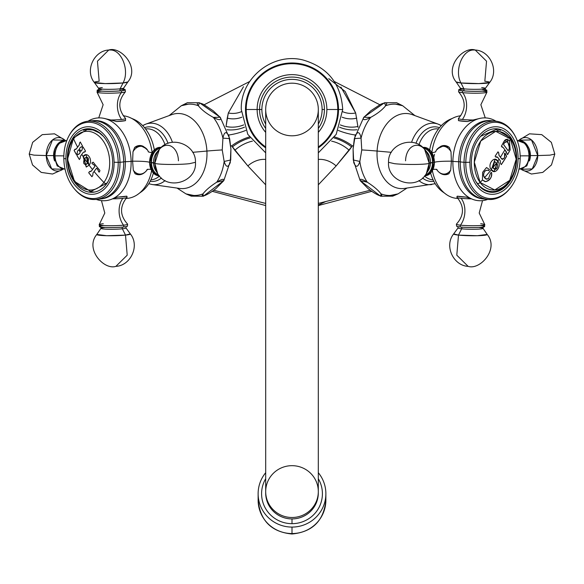 <?xml version="1.0" encoding="UTF-8"?>
<svg xmlns="http://www.w3.org/2000/svg" width="584" height="584" viewBox="0 0 584 584"><rect width="100%" height="100%" fill="white"/><g stroke="black" fill="none" stroke-linecap="round" stroke-linejoin="round"><path stroke-width="0.88" d="M265.691 184.829L247.864 165.936L231.673 145.861L230.695 145.905L231.673 145.861A17.513 4.928 154.1 0 1 249.361 136.955A17.513 4.928 -25.9 0 0 231.673 145.861L232.395 146.927A17.513 5.541 153.6 0 1 250.003 137.933A17.513 5.541 -26.4 0 0 232.395 146.927L234.826 150.285A17.513 7.234 152.2 0 1 252.39 141.167A17.513 7.234 -27.8 0 0 234.826 150.285L247.864 165.936A17.513 11.636 150.2 0 1 265.691 159.483A17.513 11.636 -29.8 0 0 247.864 165.936L265.691 184.829M213.583 190.194L265.691 203.429L213.583 190.194M243.484 86.702L228.337 112.975A17.513 13.885 176.2 0 0 241.331 111.697A17.513 13.885 -3.8 0 1 228.337 112.975L227.242 118.121A17.513 12.79 176.7 0 0 241.864 117.165A17.513 12.79 -3.3 0 1 227.242 118.121L226.03 126.443A17.513 9.979 173.4 0 0 243.674 124.888A17.513 9.979 -6.6 0 1 226.03 126.443L228.337 112.975L243.477 86.709M318.309 159.483A17.513 11.636 -150.2 0 1 336.136 165.936L318.309 184.829L336.136 165.936L352.327 145.861L353.305 145.905L352.327 145.861A17.513 4.928 25.9 0 0 334.639 136.955A17.513 4.928 -154.1 0 1 352.327 145.861L351.604 146.927A17.513 5.541 26.4 0 0 333.997 137.933A17.513 5.541 -153.6 0 1 351.604 146.927L349.174 150.285A17.513 7.234 27.8 0 0 331.61 141.167A17.513 7.234 -152.2 0 1 349.174 150.285L336.136 165.936A17.513 11.636 29.8 0 0 318.827 159.425M370.417 190.194L318.309 203.429L370.417 190.194M328.748 78.614L345.1 91.411L355.663 112.975L358.014 127.297L355.663 112.975L340.903 87.06M318.309 205.035L325.762 201.531M355.663 112.975A17.513 13.885 3.8 0 1 342.669 111.697A17.513 13.885 -176.2 0 0 355.663 112.975M356.758 118.121A17.513 12.79 3.3 0 1 342.136 117.165A17.513 12.79 -176.7 0 0 356.758 118.121M357.97 126.443A17.513 9.979 6.6 0 1 340.326 124.888A17.513 9.979 -173.4 0 0 357.97 126.443M357.014 129.721A17.513 8.256 9.4 0 1 339.53 127.181A17.513 8.256 -170.6 0 0 357.014 129.721M355.247 134.992A17.513 3.891 15.6 0 1 338.209 130.4A17.513 3.891 -164.4 0 0 355.247 134.992M228.753 134.992A17.513 3.891 164.4 0 0 245.791 130.4A17.513 3.891 -15.6 0 1 229.052 134.948M226.986 129.721A17.513 8.256 170.6 0 0 244.47 127.181A17.513 8.256 -9.4 0 1 227.723 129.801M265.691 109.493A26.309 26.309 0 0 0 292 135.802A26.309 26.309 0 0 0 318.309 109.493A26.309 26.309 0 0 0 292 83.183A26.309 26.309 0 0 0 265.691 109.493L265.691 491.582A26.309 25.908 180 0 1 292 465.674A26.309 25.908 180 0 1 318.309 491.582L318.309 109.493A26.309 26.309 0 0 1 292 135.802A26.309 26.309 0 0 1 265.691 109.493A26.309 26.309 0 0 1 292 83.183A26.309 26.309 0 0 1 318.309 109.493L318.309 491.582A26.309 25.908 180 0 1 292 517.497A26.309 25.908 180 0 1 265.691 491.582L265.691 109.493M265.691 491.582L265.691 493.005L265.691 491.582A26.309 25.908 -0 0 0 292 517.497A26.309 25.908 -0 0 0 318.309 491.582A26.309 25.908 -0 0 0 292 465.674A26.309 25.908 -0 0 0 265.691 491.582M318.309 493.005L318.309 491.582L318.309 493.005A26.309 25.908 180 0 1 292 518.92A26.309 25.908 180 0 1 265.691 493.005A26.309 25.908 -0 0 0 292 518.92A26.309 25.908 -0 0 0 318.309 493.005M318.309 478.705A30.404 29.945 180 0 1 318.346 508.671A30.404 29.945 180 0 1 292 523.665L292 518.92L292 523.665A30.404 29.945 180 0 1 265.654 508.671A30.404 29.945 180 0 1 265.691 478.705A30.404 29.945 -0 0 0 265.654 508.671A30.404 29.945 -0 0 0 292 523.665A30.404 29.945 -0 0 0 318.346 508.671A30.404 29.945 -0 0 0 318.309 478.705M338.508 109.493L342.72 109.493L338.508 109.493A46.508 46.508 0 0 1 318.309 147.84A46.508 46.508 0 0 0 292 62.984A46.508 46.508 0 0 0 265.691 147.84A46.508 46.508 0 0 1 245.492 109.493L246.2 109.493A45.8 45.8 0 0 0 265.691 146.978A45.8 45.8 0 0 1 246.2 109.493L245.492 109.493A46.508 46.508 0 0 1 292 62.984A46.508 46.508 0 0 1 338.508 109.493L337.8 109.493L338.508 109.493M318.309 146.978A45.8 45.8 0 0 0 337.8 109.493L326.865 109.493A34.865 34.865 0 0 1 318.309 132.371A34.865 34.865 0 0 0 326.865 109.493L337.8 109.493A45.8 45.8 0 0 0 292 63.692A45.8 45.8 0 0 0 246.2 109.493L257.135 109.493L246.2 109.493A45.8 45.8 0 0 1 292 63.692A45.8 45.8 0 0 1 318.309 146.978M265.691 132.371A34.865 34.865 0 0 1 257.135 109.493L259.581 109.493A32.419 32.419 0 0 0 265.691 128.436A32.419 32.419 0 0 1 259.581 109.493L261.88 109.493A30.12 30.12 0 0 0 265.691 124.151A30.12 30.12 0 0 1 292 79.373A30.12 30.12 0 0 1 322.12 109.493L324.419 109.493A32.419 32.419 0 0 1 318.309 128.436A32.419 32.419 0 0 0 292 77.073A32.419 32.419 0 0 0 259.581 109.493L257.135 109.493A34.865 34.865 0 0 1 292 74.628A34.865 34.865 0 0 1 326.865 109.493A34.865 34.865 0 0 0 292 74.628A34.865 34.865 0 0 0 265.691 132.371M318.309 124.151A30.12 30.12 0 0 0 322.12 109.493A30.12 30.12 0 0 1 318.309 124.151M324.419 109.493L322.12 109.493A30.12 30.12 0 0 0 292 79.373A30.12 30.12 0 0 0 261.88 109.493L259.581 109.493A32.419 32.419 0 0 1 292 77.073A32.419 32.419 0 0 1 324.419 109.493M258.128 493.721L258.128 500.189A33.872 33.361 -0 0 0 292 533.55A33.872 33.361 180 0 1 258.128 500.189C260.15 520.738 271.436 532.009 292 534.002L292 533.55A33.872 33.361 -0 0 0 325.872 500.189A33.872 33.361 180 0 1 292 533.55L292 527.082A33.872 33.361 -0 0 0 325.872 493.721A33.872 33.361 -0 0 0 318.309 472.704A33.872 33.361 180 0 1 322.58 508.073A33.872 33.361 180 0 1 292 527.082A33.872 33.361 180 0 1 261.42 508.073A33.872 33.361 180 0 1 265.691 472.704A33.872 33.361 -0 0 0 258.128 493.721A33.872 33.361 -0 0 0 292 527.082L292 534.002C312.564 532.009 323.85 520.738 325.872 500.189L325.872 493.721M384.52 102.762L396.594 102.696L402.668 105.733A45.786 32.376 96 0 0 385.637 105.733L384.52 102.762L363.781 117.26L370.665 117.391A45.786 32.376 96 0 0 361.065 138.138L354.335 138.605L353.086 149.022L353.284 159.987L359.846 161.461A45.786 32.376 96 0 0 367.278 182.201L360.182 180.631L380.651 196.224L381.031 193.866A45.786 32.376 96 0 0 398.062 193.866L392.718 196.158L380.651 196.224M395.58 104.171L402.668 105.733L414.903 115.61L402.668 105.733A45.786 32.376 96 0 0 385.637 105.733C382.403 109.807 377.417 113.69 370.665 117.391A45.786 32.376 96 0 0 361.065 138.138L361.766 149.935A34.952 1.832 -177 0 1 377.089 151.052A37.668 26.63 -84 0 0 404.551 188.42A37.668 26.63 -84 0 1 377.089 151.052A34.952 1.832 3 0 0 361.766 149.935L359.846 161.461A45.786 32.376 96 0 0 367.278 182.201C373.621 186.274 378.206 190.158 381.031 193.866A45.786 32.376 96 0 0 398.062 193.866L406.968 188.077L398.062 193.866L390.36 195.443M377.089 151.052L391.316 152.322L377.089 151.052A37.668 26.63 -84 0 1 412.304 114.661A37.668 26.63 -84 0 0 377.089 151.052M418.911 180.595A30.842 21.805 96 0 0 431.831 184.529A30.842 21.805 -84 0 1 418.911 180.595M422.568 178.025A27.39 19.367 96 0 0 433.839 181.317A27.39 19.367 -84 0 1 422.568 178.025M415.969 143.357A27.39 19.367 -84 0 1 439.475 127.699A27.39 19.367 96 0 0 415.969 143.357M441.3 125.662A30.842 21.805 96 0 0 438.183 124.137A30.842 21.805 96 0 0 411.574 142.306A30.842 21.805 -84 0 1 438.183 124.137L412.304 114.661M381.031 193.866C385.36 200.312 369.424 190.625 366.788 187.26L360.226 180.697C359.707 178.441 362.058 178.945 367.278 182.201C373.621 186.274 378.206 190.158 381.031 193.866M359.846 161.461C357.948 167.469 355.911 167.842 353.736 162.578L353.086 149.022L355.138 135.751C357.839 130.998 359.817 131.794 361.065 138.138L361.766 149.935L359.846 161.461M370.665 117.391C365.124 120.319 362.744 120.399 363.518 117.639L370.782 110.792L380.739 104.222C386.396 101.974 388.024 102.477 385.637 105.733C382.403 109.807 377.417 113.69 370.665 117.391M203.349 196.224L191.282 196.158L185.938 193.866A45.786 32.376 -96 0 0 202.969 193.866L203.349 196.224L223.811 180.631L216.722 182.201A45.786 32.376 -96 0 0 224.154 161.461L230.716 159.987L230.914 149.022L229.665 138.605L222.935 138.138A45.786 32.376 -96 0 0 213.335 117.391L220.219 117.26L199.48 102.762L198.363 105.733A45.786 32.376 -96 0 0 181.332 105.733L187.406 102.696L199.48 102.762M193.64 195.443L185.938 193.866L177.032 188.077L185.938 193.866A45.786 32.376 -96 0 0 202.969 193.866C205.794 190.158 210.379 186.274 216.722 182.201A45.786 32.376 -96 0 0 224.154 161.461L222.234 149.935A34.952 1.832 -3 0 0 206.911 151.052A37.668 26.63 84 0 1 179.449 188.42L152.168 184.529A30.842 21.805 -96 0 0 165.089 180.587A30.842 21.805 84 0 1 152.168 184.529L148.789 183.712M142.678 125.64L145.817 124.137A30.842 21.805 84 0 1 172.426 142.299A30.842 21.805 -96 0 0 145.817 124.137L171.696 114.661A37.668 26.63 84 0 1 206.911 151.052L192.691 152.322L206.911 151.052A37.668 26.63 84 0 1 179.449 188.42M150.161 181.317A27.39 19.367 -96 0 0 161.44 178.025A27.39 19.367 84 0 1 150.161 181.317M144.525 127.699A27.39 19.367 84 0 1 168.024 143.35A27.39 19.367 -96 0 0 144.525 127.699M171.696 114.661A37.668 26.63 84 0 1 206.911 151.052A34.952 1.832 177 0 1 222.234 149.935L222.935 138.138A45.786 32.376 -96 0 0 213.335 117.391C206.583 113.69 201.597 109.807 198.363 105.733A45.786 32.376 -96 0 0 181.332 105.733L169.097 115.61L181.332 105.733L188.42 104.171M145.817 124.137A30.842 21.805 -96 0 0 142.7 125.662M230.914 149.022L230.264 162.593C228.081 167.842 226.044 167.469 224.154 161.461L222.234 149.935L222.935 138.138C224.183 131.802 226.154 130.998 228.855 135.743L230.914 149.022M216.722 182.201C221.935 178.952 224.285 178.448 223.774 180.69L217.212 187.26C214.576 190.625 198.64 200.312 202.969 193.866C205.794 190.158 210.379 186.274 216.722 182.201M198.363 105.733C195.976 102.477 197.604 101.974 203.254 104.222L213.218 110.792L220.482 117.639C221.256 120.399 218.869 120.319 213.335 117.391C206.583 113.69 201.597 109.807 198.363 105.733M145.533 128.969A25.601 18.104 84 0 1 165.009 144.722A25.601 18.104 84 0 0 146.029 128.903L145.525 128.954M159.293 176.164A25.601 18.104 84 0 1 150.884 179.865L151.38 179.828A25.601 18.104 84 0 0 159.293 176.164M129.071 117.209A41.552 29.383 -96 0 0 123.209 115.749A41.552 29.383 -96 0 1 152.11 152.439A41.552 29.383 -96 0 0 129.071 117.209L134.977 119.859A39.31 27.798 84 0 1 154.322 149.833A39.31 27.798 -96 0 0 132.05 118.603M88.023 121.209A41.552 29.383 84 0 1 103.85 118.348A41.552 29.383 84 0 1 131.123 161.41A70.438 6.198 179.1 0 1 132.619 161.191L132.999 151.767L134.641 147.453L140.072 145.518L134.641 147.453A14.607 10.249 -85.9 0 1 140.335 145.533A14.607 10.249 94.1 0 0 134.641 147.453L132.999 151.767L132.619 161.191A70.438 6.198 -0.9 0 0 131.123 161.41A101.36 8.921 179.1 0 1 125.341 161.739A39.31 27.798 -96 0 0 92.476 120.764A39.31 27.798 84 0 1 125.341 161.739L123.713 161.732L125.341 161.739A101.36 8.921 -0.9 0 0 131.123 161.41A41.552 29.383 84 0 1 112.318 198.925A41.552 29.383 84 0 1 96.243 199.407A41.552 29.383 84 0 0 131.123 161.41A41.552 29.383 84 0 0 88.023 121.209M139.788 145.489L140.335 145.533A14.607 10.249 94.1 0 1 143.525 146.518L147.65 150.227A13.914 9.76 94.1 0 0 132.999 151.767A13.914 9.76 94.1 0 1 147.65 150.227L148.591 152.03M104.178 118.421L110.923 119.997A13.914 1.226 -0.9 0 0 121.582 119.465A13.914 1.226 -0.9 0 0 125.575 118.457L125.523 120.603L116.639 121.538L104.558 118.472M68.715 136.342A38.252 27.046 -96 0 0 63.817 158.498A38.252 27.046 -96 0 0 74.212 188.625A38.252 27.046 -96 0 0 103.178 195.706A38.252 27.046 -96 0 0 118.194 162.359L119.983 162.301L118.194 162.359A38.252 27.046 84 0 1 91.622 198.523A38.252 27.046 84 0 1 63.817 158.498L65.926 158.826A33.872 23.951 -96 0 0 90.556 194.275A33.872 23.951 -96 0 0 114.084 162.243A33.872 23.951 84 0 1 90.556 194.275A33.872 23.951 84 0 1 65.926 158.826A33.872 23.951 84 0 1 89.462 126.794A33.872 23.951 84 0 1 114.084 162.243L118.194 162.359L114.084 162.243A33.872 23.951 -96 0 0 89.462 126.794A33.872 23.951 -96 0 0 65.926 158.826L63.817 158.498A38.252 27.046 84 0 1 90.389 122.333A38.252 27.046 84 0 1 118.194 162.359A38.252 27.046 -96 0 0 98.878 124.823A38.252 27.046 -96 0 0 68.715 136.342L69.124 135.568A39.31 27.798 84 0 1 100.127 123.728A39.31 27.798 84 0 1 119.983 162.301A39.31 27.798 84 0 1 104.543 196.574A39.31 27.798 84 0 1 74.774 189.296A39.31 27.798 84 0 1 74.489 188.953A39.31 27.798 -96 0 0 96.148 199.421A39.31 27.798 -96 0 0 119.983 162.301L123.713 161.914A39.31 27.798 84 0 1 99.879 199.027A39.31 27.798 84 0 1 98.002 199.137A39.31 27.798 -96 0 0 123.713 161.914L119.983 162.301A39.31 27.798 -96 0 0 87.928 121.224L91.666 120.83A39.31 27.798 84 0 1 123.713 161.914A39.31 27.798 -96 0 0 89.805 121.114M87.928 121.224A39.31 27.798 -96 0 0 68.919 135.963M112.654 162.14A31.864 22.528 -96 0 0 89.491 128.801A31.864 22.528 -96 0 0 67.357 158.928A31.864 22.528 -96 0 0 90.52 192.267A31.864 22.528 -96 0 0 112.654 162.14A31.864 22.528 -96 0 0 86.673 128.845A31.864 22.528 -96 0 0 67.357 158.928L67.357 158.928A31.864 22.528 -96 0 0 93.338 192.224A31.864 22.528 -96 0 0 112.654 162.14M83.483 130.327A31.864 22.528 84 0 1 87.994 128.765A31.864 22.528 84 0 0 83.483 130.327M94.645 192.026A31.864 22.528 84 0 1 89.907 191.435A31.864 22.528 84 0 0 94.645 192.026M139.846 192.808A39.31 27.798 -96 0 0 153.358 173.156A39.31 27.798 84 0 1 142.452 190.975L137.225 194.793A41.552 29.383 -96 0 0 151.614 170.681A41.552 29.383 -96 0 1 125.918 198.487A41.552 29.383 -96 0 0 137.225 194.793M137.985 174.645L135.065 173.689L133.298 170.141L132.619 161.191A18.63 1.643 179.1 0 1 149.621 162.549M113.544 198.458L117.866 197.1L126.75 196.166L126.852 197.312A13.914 1.226 179.1 0 1 126.83 197.501A13.914 1.226 179.1 0 1 122.866 198.319A13.914 1.226 179.1 0 1 112.493 198.845A13.914 1.226 179.1 0 0 122.866 198.319A18.63 13.177 -96 0 0 123.523 225.168A1.19 0.847 84 0 1 123.458 227.008A14.096 1.241 179.1 0 1 103.529 227.337A14.096 1.241 179.1 0 1 103.426 225.585M100.689 198.925A39.31 27.798 -96 0 0 125.341 161.739A39.31 27.798 84 0 1 100.689 198.925M94.345 82.483C84.57 70.555 94.148 50.625 108.763 50.027L110.573 49.998C121.888 50.02 129.779 70.912 123.034 82.965L105.208 83.6L94.345 82.483A16.79 1.475 -0.9 0 0 105.208 83.6A16.79 1.475 -0.9 0 0 123.034 82.965C129.779 70.912 121.888 50.02 110.573 49.998L108.763 50.027L97.455 61.189L99.163 81.271A16.79 1.475 -0.9 0 0 94.345 82.483L98.718 88.483A12.505 1.102 179.1 0 1 102.309 87.578M125.45 118.333C117.975 109.485 117.968 100.652 125.421 91.812A14.228 1.256 179.1 0 1 121.37 92.644A18.63 13.177 -96 0 0 121.582 119.465A18.63 13.177 84 0 1 121.37 92.644A1.19 0.847 -96 0 0 121.246 90.79A14.096 1.241 -0.9 0 1 105.054 91.294A14.096 1.241 -0.9 0 1 97.251 90.148A14.096 1.241 -0.9 0 1 98.74 89.71A14.096 1.241 -0.9 0 0 102.915 91.213A14.096 1.241 -0.9 0 0 121.246 90.79A14.096 1.241 -0.9 0 0 123.698 89.301A14.096 1.241 -0.9 0 1 125.202 89.695A14.096 1.241 -0.9 0 1 121.246 90.79A1.19 0.847 84 0 1 121.37 92.644A14.228 1.256 179.1 0 1 106.485 93.184A14.228 1.256 179.1 0 1 97.097 92.272A14.228 1.256 179.1 0 1 101.142 91.206M123.837 89.462A13.483 1.19 179.1 0 1 120.808 90.761A13.483 1.19 179.1 0 1 103.967 91.199A13.483 1.19 179.1 0 1 98.601 89.87A13.483 1.19 -0.9 0 0 103.967 91.199A13.483 1.19 -0.9 0 0 120.808 90.761A1.19 0.847 84 0 1 120.085 88.841A12.505 1.102 179.1 0 1 106.814 89.316A12.505 1.102 179.1 0 1 98.718 88.483A12.505 1.102 179.1 0 0 106.814 89.316A12.505 1.102 179.1 0 0 120.085 88.841L123.034 82.965L120.085 88.841A1.19 0.847 -96 0 0 120.808 90.761A13.483 1.19 -0.9 0 0 120.005 89.038M125.202 89.695L125.421 91.812A14.228 1.256 179.1 0 1 121.37 92.644A14.228 1.256 179.1 0 1 106.485 93.184A14.228 1.256 179.1 0 1 97.097 92.272L103.134 104.726L98.747 117.888M120.005 89.045L123.969 89.549L123.677 88.075L127.852 81.935L123.034 82.965A16.79 1.475 -0.9 0 0 127.852 81.935C140.036 67.386 120.727 45.975 108.763 50.027M123.677 88.075A12.505 1.102 179.1 0 1 120.085 88.841A12.505 1.102 179.1 0 0 123.677 88.075M101.645 89.403A1.19 0.847 -96 0 0 101.747 89.396L98.477 89.965L98.718 88.483M125.523 120.603A14.607 1.285 179.1 0 1 116.639 121.538L110.923 119.997A13.914 1.226 -0.9 0 0 121.582 119.465A13.914 1.226 -0.9 0 0 125.575 118.457L125.523 120.603L116.639 121.538A14.607 1.285 -0.9 0 0 125.523 120.603M46.245 155.578L34.04 155.154L29.2 154.074L34.04 155.154L46.245 155.578L51.72 168.929L62.831 169.294A16.79 11.782 -85.9 0 1 46.245 155.578A16.79 11.782 -85.9 0 1 52.516 139.941A16.79 11.782 -85.9 0 1 64.897 140.197L52.516 139.941L46.245 155.578L53.604 155.57L46.245 155.578M53.823 155.782L55.042 155.884A14.228 9.986 94.1 0 1 66.751 140.722A14.228 9.986 94.1 0 0 55.042 155.884L53.823 155.782A14.096 9.884 -85.9 0 1 64.671 140.678M55.042 155.884A18.63 1.643 179.1 0 1 63.839 155.899A18.63 1.643 -0.9 0 0 55.042 155.884A14.228 9.986 94.1 0 0 65.028 169.024A14.228 9.986 94.1 0 1 55.042 155.884M55.56 147.292A12.505 8.775 94.1 0 0 53.604 155.57A12.505 8.775 94.1 0 0 54.589 160.95A12.505 8.775 94.1 0 1 53.604 155.57A12.505 8.775 94.1 0 1 55.56 147.292M125.502 235.104L127.21 255.186L115.902 266.348L127.21 255.186L125.502 235.104L130.32 233.892A16.79 1.475 179.1 0 1 125.502 235.104A16.79 1.475 179.1 0 1 106.719 235.717A16.79 1.475 179.1 0 1 96.813 234.439L106.719 235.717L125.502 235.104L122.363 228.797L125.502 235.104M123.458 227.008A14.096 1.241 179.1 0 1 108.938 227.541A14.096 1.241 179.1 0 1 99.47 226.68L99.243 224.563A14.228 1.256 -0.9 0 0 107.39 225.679A14.228 1.256 -0.9 0 0 123.523 225.168A18.63 13.177 84 0 1 122.866 198.319A13.914 1.226 179.1 0 0 126.83 197.501C119.559 206.583 119.8 215.452 127.575 224.103L127.422 226.227A14.096 1.241 179.1 0 1 123.458 227.008A1.19 0.847 -96 0 0 123.523 225.168A14.228 1.256 -0.9 0 0 127.575 224.103A14.228 1.256 -0.9 0 1 123.523 225.168A14.228 1.256 -0.9 0 1 107.39 225.679A14.228 1.256 -0.9 0 1 99.243 224.563A14.228 1.256 -0.9 0 1 103.295 223.73M112.924 198.648L117.866 197.1L126.75 196.166A14.607 1.285 179.1 0 1 117.866 197.1A14.607 1.285 -0.9 0 0 126.75 196.166L126.852 197.312M104.58 227.534A12.505 1.102 -0.9 0 0 100.988 228.3A12.505 1.102 -0.9 0 0 108.368 229.249A12.505 1.102 -0.9 0 0 122.363 228.797A1.19 0.847 84 0 1 122.625 227.088A1.19 0.847 -96 0 0 122.363 228.797A12.505 1.102 -0.9 0 0 125.947 227.891L130.32 233.892C140.102 245.82 130.517 265.749 115.902 266.348C103.945 270.399 84.629 248.988 96.813 234.439L100.988 228.3A12.505 1.102 -0.9 0 0 108.368 229.249A12.505 1.102 -0.9 0 0 122.363 228.797A12.505 1.102 -0.9 0 0 125.947 227.891L126.188 226.417M155.592 170.338A12.505 8.775 -85.9 0 1 153.475 162.659L151.453 162.637A13.483 9.461 -85.9 0 1 160.366 148.256A13.483 9.461 94.1 0 0 151.453 162.637A13.483 9.461 94.1 0 0 158.483 174.806A13.483 9.461 -85.9 0 1 151.453 162.637L154.811 163.279L153.475 162.659A12.505 8.775 -85.9 0 0 155.592 170.338L157.658 173.594L154.811 163.279A16.79 11.782 94.1 0 0 157.658 173.594C167.374 191.129 197.042 182.077 195.465 162.301L189.544 163.666C178.894 164.885 156.892 164.637 154.811 163.279L159.381 149.336A16.79 11.782 94.1 0 0 154.811 163.279C156.892 164.637 178.894 164.885 189.544 163.666L195.465 162.301C196.253 144.233 170.411 134.809 159.381 149.336L156.877 152.271A12.505 8.775 -85.9 0 0 153.475 162.659A12.505 8.775 -85.9 0 1 156.877 152.271M159.228 175.755A14.228 9.986 -85.9 0 1 149.613 162.6L151.03 162.68A14.096 9.884 94.1 0 1 161.075 147.57A14.096 9.884 94.1 0 0 151.03 162.68A14.096 9.884 94.1 0 0 159.089 175.58A14.096 9.884 94.1 0 1 151.03 162.68L149.613 162.593A14.228 9.986 -85.9 0 1 161.242 147.423M159.593 176.178L152.526 172.134L149.613 162.6L153.096 151.227L161.658 147.051M149.613 162.498A18.63 1.643 -0.9 0 0 132.619 161.191L133.298 170.141A13.914 9.76 94.1 0 0 147.482 169.36L146.796 170.316M137.766 174.638L135.065 173.689A14.607 10.249 94.1 0 0 138.262 174.674A14.607 10.249 -85.9 0 1 135.065 173.689L133.298 170.141A13.914 9.76 94.1 0 0 147.482 169.36M178.427 160.797A16.79 11.782 94.1 0 0 171.689 146.547A16.79 11.782 94.1 0 0 159.381 149.336M143.525 146.518L147.65 150.227M433.116 179.865A25.601 18.104 -84 0 1 424.714 176.171A25.601 18.104 -84 0 0 432.62 179.828L433.124 179.879M418.984 144.73A25.601 18.104 -84 0 1 438.467 128.969L437.971 128.903A25.601 18.104 -84 0 0 418.984 144.73M446.775 194.793A41.552 29.383 96 0 0 458.082 198.487A41.552 29.383 96 0 1 432.386 170.681A41.552 29.383 96 0 0 446.775 194.793L441.548 190.975A39.31 27.798 -84 0 1 430.642 173.156A39.31 27.798 96 0 0 444.154 192.808M446.234 174.638L448.935 173.689A14.607 10.249 85.9 0 1 445.738 174.674A14.607 10.249 -94.1 0 0 448.935 173.689L450.702 170.141A13.914 9.76 -94.1 0 1 436.518 169.36A13.914 9.76 -94.1 0 0 450.702 170.141L451.381 161.191L451.001 151.774L449.359 147.453A14.607 10.249 -94.1 0 0 443.665 145.533A14.607 10.249 85.9 0 1 449.359 147.453L443.928 145.518L449.359 147.453L451.001 151.774L451.381 161.191A70.438 6.205 -179.1 0 1 452.877 161.418A41.552 29.383 -84 0 0 487.757 199.407A41.552 29.383 -84 0 1 471.682 198.925A41.552 29.383 -84 0 1 452.877 161.418A70.438 6.205 0.9 0 0 451.381 161.191L450.702 170.141L448.935 173.689L446.023 174.653M480.581 225.585A14.096 1.241 -179.1 0 1 480.471 227.337A14.096 1.241 -179.1 0 1 460.55 227.008A1.19 0.847 -84 0 1 460.477 225.168A18.63 13.177 96 0 0 461.141 198.319A13.914 1.226 -179.1 0 0 471.507 198.845A13.914 1.226 -179.1 0 1 461.141 198.319A13.914 1.226 -179.1 0 1 457.17 197.501A13.914 1.226 -179.1 0 1 457.148 197.312L457.25 196.173L466.134 197.1L470.456 198.458M452.877 161.418A101.36 8.928 0.9 0 0 458.659 161.746A39.31 27.798 96 0 0 483.311 198.925A39.31 27.798 -84 0 1 458.659 161.746L460.287 161.732L458.659 161.746A101.36 8.928 -179.1 0 1 452.877 161.418A41.552 29.383 -84 0 1 480.15 118.348A41.552 29.383 -84 0 1 495.977 121.209A41.552 29.383 -84 0 0 452.877 161.418M494.195 121.114A39.31 27.798 96 0 0 460.287 161.914L464.017 162.308A39.31 27.798 96 0 0 487.852 199.421L484.121 199.027A39.31 27.798 -84 0 1 460.287 161.914A39.31 27.798 96 0 0 485.998 199.137M487.852 199.421A39.31 27.798 96 0 0 509.511 188.953M518.074 158.826L520.183 158.498A38.252 27.046 -84 0 1 492.378 198.523A38.252 27.046 -84 0 1 465.806 162.359L469.916 162.243A33.872 23.951 96 0 0 493.444 194.275A33.872 23.951 96 0 0 518.074 158.826A33.872 23.951 -84 0 1 493.444 194.275A33.872 23.951 -84 0 1 469.916 162.243A33.872 23.951 -84 0 1 494.538 126.794A33.872 23.951 -84 0 1 518.074 158.826A33.872 23.951 96 0 0 494.538 126.794A33.872 23.951 96 0 0 469.916 162.243L465.806 162.359A38.252 27.046 -84 0 1 493.611 122.333A38.252 27.046 -84 0 1 520.183 158.498L518.074 158.826M471.346 162.14A31.864 22.528 96 0 0 493.48 192.267A31.864 22.528 96 0 0 516.643 158.921A31.864 22.528 96 0 0 494.509 128.801A31.864 22.528 96 0 0 471.346 162.14A31.864 22.528 96 0 0 490.662 192.224A31.864 22.528 96 0 0 516.643 158.921L516.643 158.921A31.864 22.528 96 0 0 497.327 128.845A31.864 22.528 96 0 0 471.346 162.14M494.093 191.435A31.864 22.528 -84 0 1 489.356 192.026A31.864 22.528 -84 0 0 494.093 191.435M496.006 128.765A31.864 22.528 -84 0 1 500.517 130.327A31.864 22.528 -84 0 0 496.006 128.765M451.95 118.603A39.31 27.798 96 0 0 429.678 149.84A39.31 27.798 -84 0 1 449.023 119.859L454.929 117.209A41.552 29.383 96 0 0 431.883 152.439A41.552 29.383 96 0 1 460.791 115.749A41.552 29.383 96 0 0 454.929 117.209M433.795 157.417L434.511 154.3M437.248 148.964L436.35 150.234A13.914 9.76 -94.1 0 1 451.001 151.774A13.914 9.76 -94.1 0 0 436.35 150.234L435.409 152.037L436.35 150.234L440.475 146.518A14.607 10.249 85.9 0 1 443.665 145.533A14.607 10.249 -94.1 0 0 440.475 146.518M479.559 118.457L467.361 121.538L458.476 120.603L458.425 118.457A13.914 1.226 0.9 0 0 462.418 119.465A13.914 1.226 0.9 0 0 473.076 119.997L479.822 118.421M491.524 120.764A39.31 27.798 96 0 0 458.659 161.746A39.31 27.798 -84 0 1 491.524 120.764M515.081 135.963A39.31 27.798 96 0 0 496.071 121.224A39.31 27.798 96 0 0 464.017 162.308L460.287 161.914A39.31 27.798 -84 0 1 492.334 120.83L496.071 121.224M465.806 162.359A38.252 27.046 96 0 0 480.829 195.706A38.252 27.046 96 0 0 509.788 188.625A38.252 27.046 96 0 0 520.183 158.498A38.252 27.046 96 0 0 515.285 136.342A38.252 27.046 96 0 0 485.121 124.823A38.252 27.046 96 0 0 465.806 162.359L464.017 162.308L465.806 162.359M509.788 188.625L509.226 189.296A39.31 27.798 -84 0 1 479.457 196.574A39.31 27.798 -84 0 1 464.017 162.308A39.31 27.798 -84 0 1 483.873 123.728A39.31 27.798 -84 0 1 514.876 135.568L515.285 136.342M457.812 226.417L458.053 227.891A12.505 1.102 0.9 0 0 461.645 228.797A1.19 0.847 96 0 0 461.382 227.088A1.19 0.847 -84 0 1 461.645 228.797L458.498 235.104L461.645 228.797A12.505 1.102 0.9 0 1 458.053 227.891L453.68 233.892L458.498 235.104A16.79 1.482 -179.1 0 1 453.68 233.892L453.68 233.892C443.906 245.827 453.491 265.749 468.105 266.348L456.798 255.186L458.498 235.104L477.281 235.717L487.187 234.432A16.79 1.482 -179.1 0 1 477.281 235.717A16.79 1.482 -179.1 0 1 458.498 235.104L456.798 255.186L468.105 266.348C480.063 270.399 499.371 248.988 487.187 234.432L483.012 228.293A12.505 1.102 0.9 0 0 479.42 227.534M460.55 227.008A1.19 0.847 96 0 1 460.477 225.168A14.228 1.256 0.9 0 1 456.433 224.103C464.2 215.452 464.448 206.583 457.17 197.501A13.914 1.226 -179.1 0 0 461.141 198.319A18.63 13.177 -84 0 1 460.477 225.168A14.228 1.256 0.9 0 0 476.61 225.679A14.228 1.256 0.9 0 0 484.756 224.555L484.537 226.68A14.096 1.241 -179.1 0 1 475.062 227.541A14.096 1.241 -179.1 0 1 460.55 227.008A14.096 1.241 -179.1 0 1 456.586 226.227L456.433 224.103A14.228 1.256 0.9 0 0 460.477 225.168A14.228 1.256 0.9 0 0 476.61 225.679A14.228 1.256 0.9 0 0 484.756 224.555A14.228 1.256 0.9 0 0 480.705 223.73M461.645 228.797A12.505 1.102 0.9 0 0 475.631 229.249A12.505 1.102 0.9 0 0 483.012 228.293A12.505 1.102 0.9 0 1 475.631 229.249A12.505 1.102 0.9 0 1 461.645 228.797M457.148 197.312L457.25 196.173A14.607 1.285 0.9 0 0 466.134 197.1L471.076 198.648M537.755 155.57L549.96 155.154L554.8 154.066L549.96 155.154L537.755 155.57L531.484 139.934L519.103 140.189A16.79 11.782 85.9 0 1 531.484 139.934A16.79 11.782 85.9 0 1 537.755 155.57A16.79 11.782 85.9 0 1 521.169 169.294L532.279 168.929L537.755 155.57L530.396 155.563L537.755 155.57M528.958 155.877L530.199 155.797L528.958 155.877A18.63 1.643 0.9 0 0 520.161 155.899A18.63 1.643 -179.1 0 1 528.958 155.877A14.228 9.986 -94.1 0 0 517.241 140.715A14.228 9.986 -94.1 0 1 528.958 155.877A14.228 9.986 -94.1 0 1 518.972 169.017A14.228 9.986 -94.1 0 0 528.958 155.877M519.329 140.671A14.096 9.884 85.9 0 1 530.177 155.775M529.411 160.95A12.505 8.775 -94.1 0 0 530.396 155.563A12.505 8.775 -94.1 0 0 528.44 147.285A12.505 8.775 -94.1 0 1 530.396 155.563A12.505 8.775 -94.1 0 1 529.411 160.95M460.966 82.965C454.221 70.912 462.112 50.027 473.42 49.998L475.23 50.027L473.42 49.998C462.112 50.027 454.221 70.912 460.966 82.965L456.141 81.942A16.79 1.482 0.9 0 0 460.966 82.965A16.79 1.482 0.9 0 0 478.785 83.6A16.79 1.482 0.9 0 0 489.647 82.483L478.785 83.6L460.966 82.965L463.908 88.841L460.966 82.965M482.851 91.206A14.228 1.256 -179.1 0 1 486.903 92.272A14.228 1.256 -179.1 0 1 477.508 93.184A14.228 1.256 -179.1 0 1 462.623 92.644A14.228 1.256 -179.1 0 1 458.571 91.819L458.798 89.695A14.096 1.241 0.9 0 1 460.301 89.301A14.096 1.241 0.9 0 0 462.754 90.79A14.096 1.241 0.9 0 0 481.077 91.221A14.096 1.241 0.9 0 0 485.253 89.71A14.096 1.241 0.9 0 1 486.749 90.148L486.903 92.272A14.228 1.256 -179.1 0 1 477.508 93.184A14.228 1.256 -179.1 0 1 462.623 92.644A1.19 0.847 -84 0 1 462.754 90.79A14.096 1.241 0.9 0 0 478.946 91.294A14.096 1.241 0.9 0 0 486.749 90.148M481.69 87.578A12.505 1.102 -179.1 0 1 485.275 88.483A12.505 1.102 -179.1 0 1 477.186 89.316A12.505 1.102 -179.1 0 1 463.908 88.841A1.19 0.847 -84 0 1 463.185 90.761A13.483 1.19 0.9 0 0 480.033 91.199A13.483 1.19 0.9 0 0 485.392 89.87A13.483 1.19 -179.1 0 1 480.033 91.199A13.483 1.19 -179.1 0 1 463.185 90.761A13.483 1.19 -179.1 0 1 460.156 89.462M458.798 89.695A14.096 1.241 0.9 0 0 462.754 90.79A1.19 0.847 96 0 0 462.623 92.644A18.63 13.177 -84 0 1 462.418 119.465A18.63 13.177 96 0 0 462.623 92.644A14.228 1.256 -179.1 0 1 458.571 91.819C466.025 100.652 466.017 109.485 458.549 118.333M467.361 121.538L458.476 120.603A14.607 1.285 0.9 0 0 467.361 121.538A14.607 1.285 -179.1 0 1 458.476 120.603L458.425 118.457A13.914 1.226 0.9 0 0 462.418 119.465A13.914 1.226 0.9 0 0 473.076 119.997L467.361 121.538M484.829 81.271L486.538 61.189L475.23 50.027C489.845 50.625 499.429 70.555 489.647 82.483A16.79 1.482 0.9 0 0 484.829 81.271M489.647 82.483L485.275 88.483A12.505 1.102 -179.1 0 1 477.186 89.316A12.505 1.102 -179.1 0 1 463.908 88.841A12.505 1.102 -179.1 0 1 460.316 88.082L456.141 81.942C443.957 67.386 463.265 45.975 475.23 50.027M463.988 89.038A13.483 1.19 0.9 0 0 463.185 90.761A1.19 0.847 96 0 0 463.908 88.841A12.505 1.102 -179.1 0 1 460.316 88.082L460.031 89.549M485.275 88.483L485.516 89.958L482.245 89.396A1.19 0.847 96 0 0 482.355 89.403M427.123 152.271A12.505 8.775 85.9 0 1 430.525 162.659L432.547 162.637A13.483 9.461 85.9 0 1 425.517 174.813A13.483 9.461 -94.1 0 0 432.547 162.637A13.483 9.461 -94.1 0 0 423.626 148.263A13.483 9.461 85.9 0 1 432.547 162.637L429.189 163.286L430.525 162.659A12.505 8.775 85.9 0 0 427.123 152.271L424.619 149.343L429.189 163.286A16.79 11.782 -94.1 0 0 424.619 149.343C413.589 134.816 387.747 144.241 388.535 162.308L394.456 163.673C405.106 164.892 427.108 164.644 429.189 163.286L426.342 173.601A16.79 11.782 -94.1 0 0 429.189 163.286C427.108 164.644 405.106 164.892 394.456 163.673L388.535 162.308C386.958 182.084 416.626 191.136 426.342 173.601L428.408 170.345A12.505 8.775 85.9 0 0 430.525 162.659A12.505 8.775 85.9 0 1 428.408 170.345M422.758 147.423A14.228 9.986 85.9 0 1 434.386 162.6L432.97 162.68A14.096 9.884 -94.1 0 1 424.911 175.587A14.096 9.884 -94.1 0 0 432.97 162.68A14.096 9.884 -94.1 0 0 422.925 147.577A14.096 9.884 -94.1 0 1 432.97 162.68L434.386 162.6A14.228 9.986 85.9 0 1 424.772 175.755M434.379 162.549A18.63 1.643 -179.1 0 1 451.381 161.191A18.63 1.643 0.9 0 0 434.386 162.498M422.341 147.058L430.904 151.227L434.386 162.6L431.474 172.141L424.407 176.178M424.619 149.343A16.79 11.782 -94.1 0 0 412.304 146.555A16.79 11.782 -94.1 0 0 405.573 160.804M437.204 170.316L436.533 169.411M476.931 182.668A2.234 1.248 -36.3 0 0 477.077 183.201A2.234 1.248 -36.3 0 0 480.106 182.456L474.31 162.155L480.778 140.978L495.714 131.334L510.379 138.875A2.234 1.248 -36.3 0 0 510.365 137.809A2.234 1.248 143.7 0 1 510.379 138.875L516.176 159.177L509.708 180.354L494.765 189.997L480.106 182.456A29.448 20.827 96 0 0 509.708 180.354A29.448 20.827 96 0 0 510.379 138.875A29.448 20.827 96 0 0 480.778 140.978A29.448 20.827 96 0 0 480.106 182.456L482.421 180.033L485.669 181.646C489.961 180.624 491.925 177.543 491.553 172.419L490.56 172.966L488.523 178.602L485.903 178.967L484.508 177.762L491.363 169.725C494.831 175.842 502.262 165.885 497.809 161.111L499.116 159.206L500.276 160.812L500.473 163.425L501.298 164.615L506.591 156.329L505.036 153.118L504.569 153.337L504.539 157.315L503.707 158.644L501.598 158.819L500.43 157.22L504.904 149.847L507.576 154.629L510.146 149.898L509.467 140.919L510.379 138.875L509.467 140.919L507.109 139.357L503.963 141.474L501.393 146.204A115.398 64.437 -36.3 0 0 503.963 141.474C505.598 138.853 507.43 138.671 509.467 140.919L510.146 149.898A115.398 64.437 143.7 0 1 507.576 154.629A114.698 49.764 -145.2 0 0 506.759 153.439L506.518 152.081A114.603 49.72 -145.2 0 0 504.904 149.847A114.603 49.72 -145.2 0 0 503.036 147.358L502.101 147.11A114.698 49.764 -145.2 0 0 501.393 146.204L503.036 147.358L502.101 147.11M507.912 138.065A2.234 1.248 143.7 0 1 509.277 137.488M485.07 181.624L482.421 180.033L482.639 172.287L485.706 168.528L482.639 172.287L482.421 180.033L480.106 182.456A2.234 1.248 143.7 0 1 477.077 183.201C484.158 192.625 494.195 192.187 496.407 191.019C502.174 189.457 506.949 185.639 510.744 179.551C518.482 164.805 518.351 150.891 510.365 137.809L496.05 129.487L480.639 136.313M496.415 163.082C499.086 164.695 496.816 172.55 492.925 167.739L496.415 163.082L495.677 169.294L492.874 167.739L494.655 161.571L496.415 163.082M496.787 156.782L495.816 157.096A115.566 50.136 -145.2 0 0 495.108 156.198A115.398 64.437 -36.3 0 0 498.006 151.825A115.377 50.056 34.8 0 1 498.707 152.731L499.05 155.359A115.464 50.093 34.8 0 1 500.43 157.22A115.464 50.093 34.8 0 1 501.598 158.819L502.444 159.381L501.539 158.811A115.384 50.056 -145.2 0 0 498.991 155.351L498.656 152.723A115.303 50.027 -145.2 0 0 497.984 151.862A115.303 50.027 34.8 0 1 498.656 152.723L498.991 155.351A115.384 50.056 34.8 0 1 501.539 158.811L502.357 159.366L503.707 158.644A115.479 64.481 -36.3 0 0 504.539 157.315L504.904 155.169A115.026 75.949 -112.5 0 0 504.569 153.337A115.479 29.222 -9.2 0 0 505.036 153.118A114.858 60.21 44 0 1 506.591 156.329L506.54 156.322A115.318 64.393 143.7 0 1 501.269 164.578A115.318 64.393 -36.3 0 0 506.54 156.322A114.785 60.167 -136 0 0 504.992 153.139A114.785 60.167 44 0 1 506.54 156.322L506.591 156.329A115.398 64.437 143.7 0 1 501.298 164.615A115.566 50.136 -145.2 0 0 500.473 163.425L500.276 160.812A115.544 50.129 -145.2 0 0 499.116 159.206A115.544 50.129 -145.2 0 0 497.729 157.352L496.787 156.782L495.794 157.067L496.765 156.775M503.036 147.358L504.904 149.847L500.43 157.22L499.05 155.359L498.707 152.731L498.006 151.825L495.108 156.198L495.816 157.096L497.729 157.352L499.116 159.206L497.809 161.111C494.29 155.03 486.837 164.951 491.363 169.725L495.035 159.279L497.809 161.111L495.006 159.271L497.809 161.111L494.115 171.579L497.758 161.104L494.093 171.579L491.363 169.725L484.508 177.762L486.64 179.186L488.523 178.602L490.56 172.966A115.333 39.537 -15.4 0 0 491.553 172.419C492.363 176.74 490.399 179.814 485.669 181.646L485.18 181.631M494.29 161.498L492.874 167.739L494.29 161.498M507.547 154.585A115.318 64.393 -36.3 0 0 510.087 149.891L510.087 149.891A115.318 64.393 143.7 0 1 507.547 154.585M507.058 139.357L510.087 149.891L507.051 139.35M502.05 147.102L502.985 147.35M503.715 144.817L503.663 144.175L503.766 144.817A114.223 49.552 34.8 0 1 507.985 150.548L508.379 150.511A115.479 64.481 -36.3 0 0 509.197 148.949L509.336 144.759L507.08 141.7L506.343 141.423L504.539 142.62A115.464 64.474 143.7 0 1 503.715 144.182L503.663 144.175A115.391 64.43 -36.3 0 0 504.488 142.613L506.284 141.416L504.488 142.613A115.391 64.43 143.7 0 1 503.663 144.175L503.715 144.817A114.143 49.523 34.8 0 1 507.934 150.548L508.379 150.511L507.934 150.548A114.143 49.523 -145.2 0 0 503.715 144.817M508.321 150.504L507.934 150.548M485.618 181.639C490.312 179.843 492.276 176.769 491.502 172.411C492.276 176.769 490.312 179.843 485.618 181.639L485.669 181.646M486.618 179.186L485.851 178.959L483.61 175.85L484.508 177.762L483.559 175.842C483.581 171.973 484.983 170.097 487.779 170.214C484.983 170.097 483.581 171.973 483.559 175.842L485.851 178.959L486.618 179.186M487.83 170.221C485.056 170.075 483.654 171.952 483.61 175.85C483.413 172.192 484.822 170.316 487.83 170.221L488.808 170.667L487.83 170.221M488.764 170.637A115.355 75.672 -54.4 0 0 489.348 169.47L489.399 169.477A115.428 75.723 125.6 0 1 488.808 170.667L489.348 169.47A114.829 30.31 -158.1 0 0 486.509 167.564A114.829 30.31 21.9 0 1 489.348 169.47A115.355 75.672 125.6 0 1 488.764 170.637M486.523 167.542A114.902 30.324 21.9 0 1 489.399 169.477L486.523 167.542L485.706 168.528A115.398 64.437 -36.3 0 0 486.523 167.542M96.513 168.338L96.455 168.345A114.676 49.757 145.2 0 0 94.082 171.499A115.574 64.532 36.3 0 0 103.894 182.456A2.234 1.248 36.3 0 0 106.923 183.201A2.234 1.248 36.3 0 0 107.069 182.668A2.234 1.248 -143.7 0 1 106.923 183.201A2.234 1.248 -143.7 0 1 103.894 182.456A29.448 20.827 -96 0 0 103.222 140.978A29.448 20.827 -96 0 0 73.62 138.875A29.448 20.827 -96 0 0 74.292 180.354A29.448 20.827 -96 0 0 103.894 182.456A29.448 20.827 84 0 1 74.292 180.354A29.448 20.827 84 0 1 73.62 138.875A2.234 1.248 -143.7 0 1 73.635 137.809A2.234 1.248 36.3 0 0 73.62 138.875A115.574 64.532 36.3 0 0 77.606 147.132A114.077 49.494 -34.8 0 1 79.22 144.978L79.606 142.912A113.873 49.406 -34.8 0 1 80.315 142.007A115.398 64.437 36.3 0 0 82.541 146.095A114.683 49.757 145.2 0 0 81.833 147L81.256 146.796M85.709 164.783L87.688 163.221C83.855 165.382 82.767 163.819 84.432 158.534L87.688 163.221L84.432 158.534C88.293 156.3 89.381 157.862 87.688 163.221L85.322 164.79L84.432 158.534L86.753 156.899L87.739 163.213A115.493 64.488 36.3 0 0 89.053 165.009M86.425 167.009L83.169 156.519A115.493 64.488 36.3 0 0 84.33 158.293M76.285 149.03A114.004 49.465 -34.8 0 1 79.271 144.971L79.665 142.905A113.792 49.37 -34.8 0 1 80.337 142.043A113.792 49.37 145.2 0 0 79.665 142.905L79.271 144.971A114.004 49.465 145.2 0 0 76.285 149.03L75 149.234L76.285 149.03M80.701 151.095L81.118 151.132L80.701 151.095A115.566 64.525 -143.7 0 1 79.548 149.088L79.577 148.453A114.53 49.691 -34.8 0 1 80.483 147.256L81.833 147L80.483 147.256A114.53 49.691 145.2 0 0 79.577 148.453L79.548 149.088A115.566 64.525 36.3 0 0 80.701 151.095L81.118 151.132A114.96 49.874 -34.8 0 1 82.023 149.935L82.38 147.942L82.074 149.927A114.88 49.844 145.2 0 0 81.169 151.125L80.753 151.088L81.169 151.125A114.88 49.844 -34.8 0 1 82.074 149.927L82.432 147.942A114.756 49.793 -34.8 0 1 83.103 147.08A114.756 49.793 145.2 0 0 82.432 147.942L82.38 147.942A114.829 49.822 -34.8 0 1 83.089 147.044A115.398 64.437 36.3 0 0 85.541 151.103A115.318 50.034 145.2 0 0 84.833 152.008L83.388 152.234A115.23 49.998 145.2 0 0 81.775 154.388A115.23 49.998 145.2 0 0 80.402 156.286L80.176 158.337A115.318 50.034 145.2 0 0 79.358 159.527A115.398 64.43 -143.7 0 1 76.905 155.468A114.829 49.822 -34.8 0 1 77.723 154.278L78.373 154.512M84.855 151.979L84.176 151.767L84.855 151.979M79.388 159.483A115.325 64.393 -143.7 0 1 76.957 155.461A114.756 49.793 -34.8 0 1 77.752 154.3A114.756 49.793 145.2 0 0 76.957 155.461L76.957 155.461A115.325 64.393 36.3 0 0 79.388 159.483M78.511 149.862L78.92 149.898A115.493 64.488 36.3 0 0 80.139 152.023L80.117 152.658A114.887 49.844 145.2 0 0 79.11 154.059L77.774 154.271L79.11 154.059A114.887 49.844 -34.8 0 1 80.117 152.658L80.139 152.023A115.493 64.488 -143.7 0 1 78.92 149.898L78.46 149.869A114.522 49.691 145.2 0 0 77.453 151.271L77.176 153.329A114.683 49.757 145.2 0 0 76.358 154.519A115.398 64.43 -143.7 0 1 74.132 150.431A113.873 49.406 -34.8 0 1 74.949 149.241L75.57 149.482M76.387 154.468A115.325 64.393 -143.7 0 1 74.183 150.424A113.792 49.37 -34.8 0 1 74.978 149.27A113.792 49.37 145.2 0 0 74.183 150.424L74.183 150.424A115.325 64.393 36.3 0 0 76.387 154.468M84.461 158.49A115.493 64.488 -143.7 0 1 83.169 156.519L86.038 154.658L89.126 165.184L86.249 167.024L83.118 156.527L86.301 167.017M85.68 164.79L87.739 163.213L86.804 156.892M74.949 149.241L76.234 149.037A114.077 49.494 -34.8 0 1 77.606 147.132A114.077 49.494 145.2 0 0 76.234 149.037L74.949 149.241A113.873 49.406 145.2 0 0 74.132 150.431A115.398 64.43 36.3 0 0 76.358 154.519A114.683 49.757 -34.8 0 1 77.176 153.329L77.453 151.271A114.522 49.691 -34.8 0 1 78.46 149.869L78.869 149.905L78.46 149.869M78.869 149.905A115.566 64.525 36.3 0 0 80.088 152.03L80.066 152.658A114.968 49.881 145.2 0 0 79.059 154.059L77.723 154.278L79.059 154.059A114.968 49.881 -34.8 0 1 80.066 152.658L80.088 152.03A115.566 64.525 -143.7 0 1 78.869 149.905L78.92 149.898M81.169 151.125L80.753 151.088M91.469 171.002L90.337 171.689L91.469 171.002A114.902 49.852 -34.8 0 1 94.915 166.374L94.849 166.068A115.464 64.466 -143.7 0 1 93.739 164.659L92.038 163.666A115.289 80.891 -85.9 0 1 92.016 162.775A115.486 21.338 -16.8 0 1 93.228 162.191A115.398 64.437 36.3 0 0 99.915 170.426A113.895 70.131 122.6 0 0 99.492 171.988A115.106 10.132 179.1 0 1 98.769 171.952L97.878 169.762A115.464 64.466 -143.7 0 1 96.71 168.36L96.762 168.353A115.391 64.43 36.3 0 0 97.937 169.754L98.82 171.952A115.033 10.125 -0.9 0 0 99.499 171.981A113.895 70.131 -57.4 0 1 99.915 170.426A115.398 64.437 -143.7 0 1 93.228 162.191A115.486 21.338 163.2 0 0 92.016 162.775L92.016 162.775A115.289 80.891 94.1 0 0 92.038 163.666L93.739 164.659A115.464 64.466 36.3 0 0 94.849 166.068L94.915 166.374A114.902 49.852 145.2 0 0 91.469 171.002M89.513 171.557L91.418 171.002A114.982 49.888 -34.8 0 1 92.484 169.535A114.982 49.888 -34.8 0 1 94.863 166.382A114.982 49.888 145.2 0 0 92.484 169.535A114.982 49.888 145.2 0 0 91.418 171.002L89.513 171.557A115.114 49.947 145.2 0 0 88.695 172.747A115.114 49.947 -34.8 0 1 89.513 171.557M89.556 171.572A115.033 49.91 145.2 0 0 88.746 172.74L88.746 172.74A115.325 64.393 36.3 0 0 91.951 176.689A115.325 64.393 -143.7 0 1 88.746 172.74A115.033 49.91 -34.8 0 1 89.556 171.572M91.929 176.726A115.398 64.43 -143.7 0 1 88.695 172.747A115.398 64.43 36.3 0 0 91.929 176.726A114.493 49.676 -34.8 0 1 92.746 175.536A114.493 49.676 145.2 0 0 91.929 176.726M93.009 172.966L92.746 175.536L93.009 172.966A114.676 49.757 -34.8 0 1 94.082 171.499A114.676 49.757 145.2 0 0 93.009 172.966M93.243 162.206A115.413 21.331 163.2 0 0 92.068 162.768A115.216 80.833 94.1 0 0 92.09 163.659L93.79 164.651A115.391 64.43 36.3 0 0 94.9 166.06L94.9 166.06A115.391 64.43 -143.7 0 1 93.79 164.651L92.09 163.659A115.216 80.833 -85.9 0 1 92.068 162.768A115.413 21.331 -16.8 0 1 93.243 162.206M83.118 156.527L89.126 165.184A115.574 64.532 36.3 0 0 92.484 169.535A115.574 64.532 -143.7 0 1 89.126 165.184C93.447 160.001 86.987 150.577 83.118 156.527A115.574 64.532 -143.7 0 1 81.775 154.388A115.574 64.532 36.3 0 0 83.118 156.527M77.723 154.278A114.829 49.822 145.2 0 0 76.905 155.468A115.398 64.43 36.3 0 0 79.358 159.527A115.318 50.034 -34.8 0 1 80.176 158.337L80.402 156.286A115.23 49.998 -34.8 0 1 81.775 154.388A115.23 49.998 -34.8 0 1 83.388 152.234L84.833 152.008A115.318 50.034 -34.8 0 1 85.541 151.103A115.398 64.437 -143.7 0 1 83.089 147.044A114.829 49.822 145.2 0 0 82.38 147.942L82.023 149.935A114.96 49.874 145.2 0 0 81.118 151.132M81.833 147A114.683 49.757 -34.8 0 1 82.541 146.095A115.398 64.437 -143.7 0 1 80.315 142.007A113.873 49.406 145.2 0 0 79.606 142.912L79.22 144.978A114.077 49.494 145.2 0 0 77.606 147.132A115.574 64.532 -143.7 0 1 73.62 138.875A29.448 20.827 84 0 1 103.222 140.978A29.448 20.827 84 0 1 103.894 182.456A115.574 64.532 -143.7 0 1 94.082 171.499A114.676 49.757 -34.8 0 1 96.455 168.345M96.71 168.36A115.464 64.466 36.3 0 0 97.878 169.762L98.769 171.952A115.106 10.132 -0.9 0 0 99.492 171.988A115.033 10.125 179.1 0 1 98.82 171.952L97.937 169.754A115.391 64.43 -143.7 0 1 96.762 168.353M89.155 165.148A115.493 64.488 -143.7 0 1 87.739 163.213L86.549 156.899M466.134 197.1A14.607 1.285 -179.1 0 1 457.25 196.173L466.134 197.1M507.985 150.548A114.223 49.552 -145.2 0 0 503.766 144.817L503.715 144.182A115.464 64.474 -36.3 0 0 504.539 142.62L507.08 141.7L509.336 144.759L509.197 148.949A115.479 64.481 143.7 0 1 508.379 150.511M204.21 104.718L249.711 81.49M212.145 191.289L265.691 205.561M379.79 104.718L334.289 81.49M371.855 191.289L318.309 205.561M265.691 152.855L247.806 134.371L241.28 109.493C240.207 78.198 272.764 52.122 303.067 59.999C327.807 67.262 341.019 83.76 342.72 109.493L336.194 134.371L318.309 152.855M353.291 160.009L360.182 180.624M404.551 188.42L435.211 183.712M363.774 117.275L354.335 138.605M441.321 125.64L438.183 124.137M230.709 160.009L223.818 180.624M229.665 138.605L220.226 117.275M103.85 118.348L104.536 118.464M112.318 198.925L113.697 198.414M96.148 199.421L99.879 199.027M74.212 188.625L74.774 189.296M97.251 90.148L97.097 92.272M63.006 169.323L52.575 174.032L41.23 172.404L32.536 164.958L29.2 154.074L32.653 142.35L42.245 134.648L54.538 133.824L65.079 140.197M65.094 169.294L57.174 165.922L53.801 155.797L57.663 143.949L66.861 140.445M101.463 200.626L104.799 213.043L99.243 224.563M100.703 226.826L100.988 228.3M148.19 151.767L148.19 151.767C150.489 152.65 152.074 152.76 152.957 152.103M146.927 169.608L146.92 169.608C149.314 169.061 150.898 169.178 151.687 169.951M137.722 174.631L138.262 174.674C141.649 175.01 144.759 173.192 147.584 169.229M140.335 145.533L146.642 148.832M471.682 198.925L470.303 198.414M480.15 118.348L479.464 118.464M482.537 200.626L479.201 213.043L484.756 224.555M483.304 226.826L483.012 228.293M457.17 197.501L456.761 196.961M518.92 140.197L529.462 133.824L541.755 134.641L551.347 142.343L554.8 154.066L551.464 164.951L542.777 172.397L531.433 174.025L520.994 169.316M517.139 140.437L526.337 143.941L530.199 155.797L526.826 165.922L518.913 169.287M485.253 117.888L480.866 104.726L486.903 92.272M437.073 169.615L437.08 169.615C434.693 169.068 433.102 169.178 432.313 169.951M446.286 174.638L445.738 174.674C442.314 174.996 439.212 173.178 436.416 169.229M435.803 151.774L435.81 151.767C433.51 152.658 431.919 152.767 431.043 152.11M444.212 145.496L437.358 148.84M475.894 181.449L477.077 183.201M108.106 181.449L106.923 183.201L90.79 191.516L74.467 181.39L67.518 159.25L73.635 137.809L87.125 129.553L92.965 129.991L99.317 132.875L103.361 136.313M126.83 197.501L127.239 196.961"/></g></svg>
